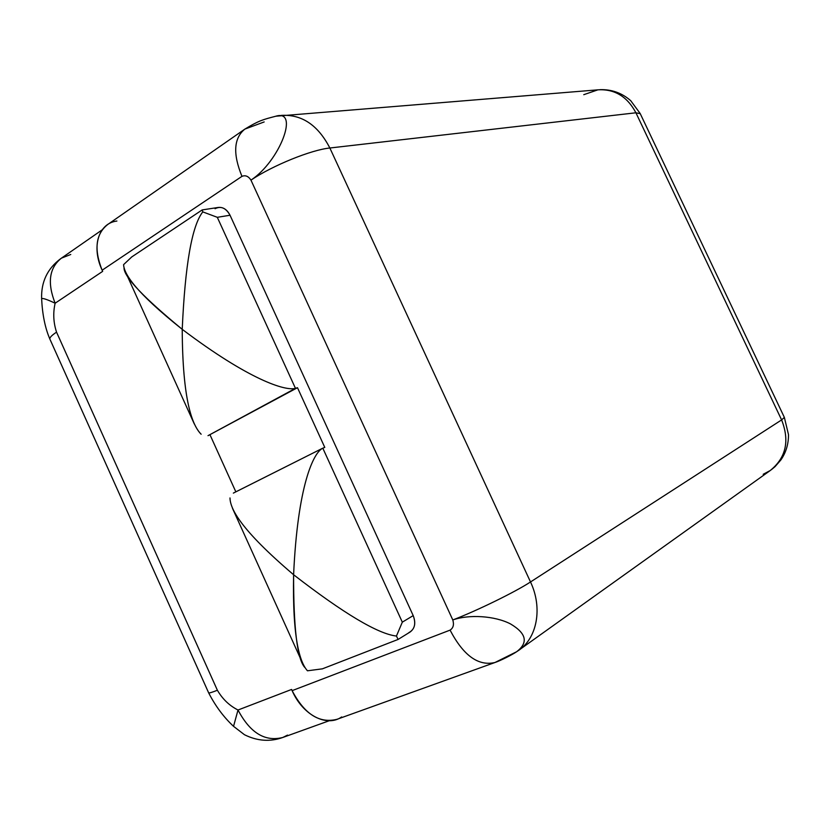 <?xml version="1.0" encoding="UTF-8"?>
<svg xmlns="http://www.w3.org/2000/svg" width="830" height="830" viewBox="0 0 830 830"><rect width="100%" height="100%" fill="white"/><g stroke="black" fill="none" stroke-linecap="round" stroke-linejoin="round"><path stroke-width="1.25" d="M329.292 720.72L282.823 737.465C270.082 742.01 257.3 741.097 244.466 734.726L233.541 726.333C223.675 717.13 215.364 705.957 208.631 692.811C208.994 693.268 211.909 692.417 217.387 690.249C211.909 692.417 208.984 693.268 208.631 692.801L49.904 339.148C49.416 337.737 51.636 335.403 56.544 332.145C53.4 322.569 52.933 312.92 55.133 303.22C46.49 299.142 41.988 297.721 41.635 298.945C42.423 314.819 45.173 328.203 49.904 339.138C49.427 337.727 51.636 335.393 56.544 332.145L217.387 690.249C222.533 699.088 229.412 705.676 238.013 710.013L233.541 726.343L238.013 710.013C250.058 732.869 264.998 742.02 282.823 737.465C264.998 742.02 250.058 732.869 238.013 710.013L291.579 689.45L292.129 690.643L450.078 630.126C453.284 628.04 454.197 624.658 452.796 619.958L250.961 180.131C248.419 176.209 245.421 174.954 241.966 176.354L102.142 270.207L102.661 271.358L55.133 303.22C52.933 312.92 53.4 322.569 56.544 332.145L217.387 690.249C222.533 699.088 229.412 705.676 238.013 710.013L291.579 689.45L292.129 690.643L450.078 630.126C463.42 655.607 478.391 666.397 494.991 662.496L516.613 651.747C528.534 642.69 526.479 633.404 510.45 623.901C494.721 615.736 468.774 614.231 452.796 619.958C477.136 610.641 515.389 591.904 530.505 581.965L329.863 148.01L635.925 112.787L781.611 419.918L530.505 581.965C515.389 591.904 477.136 610.641 452.796 619.958L250.961 180.131C272.427 165.554 311.292 149.805 329.863 148.01L530.505 581.965C542.83 607.788 537.186 638.26 518.387 650.564C537.186 638.26 542.83 607.788 530.505 581.965L781.611 419.918C789.828 440.865 786.041 457.735 770.23 470.527C786.041 457.735 789.828 440.865 781.611 419.918L784.36 417.397L781.611 419.918L635.925 112.787L640.272 113.71L635.925 112.787L329.863 148.01C318.014 125.091 301.83 114.218 281.297 115.391C301.83 114.218 318.014 125.091 329.863 148.01C311.292 149.805 272.427 165.554 250.961 180.131C279.824 161.144 299.609 108.927 275.83 116.21L275.861 116.21C262.726 119.624 258.929 120.599 244.881 129.096C233.718 138.133 232.753 153.882 241.966 176.354C245.421 174.954 248.419 176.209 250.961 180.131C279.803 161.165 299.589 108.969 275.861 116.21L597.901 89.837C614.542 88.852 627.221 96.508 635.925 112.787C627.221 96.508 614.542 88.852 597.901 89.837L583.76 94.682M763.206 474.283L770.24 470.527L517.204 651.363M640.272 113.71L784.36 417.397L788.5 434.661C788.542 444.092 786.01 452.516 780.885 459.934L774.981 466.709M264.179 121.937L244.881 129.096C233.718 138.133 232.753 153.882 241.966 176.354L102.142 270.207C91.082 246.655 98.656 223.187 116.895 221.039M215.063 208.714C220.967 205.778 225.957 207.957 230.035 215.24L413.205 615.611C416.183 623.745 414.72 629.431 408.827 632.647M341.659 716.944C326.864 727.495 302.784 715.211 292.119 690.643C304.486 714.153 319.457 723.698 337.022 719.299L494.991 662.496C478.391 666.397 463.42 655.607 450.078 630.126C453.284 628.04 454.197 624.658 452.796 619.958C468.784 614.231 494.753 615.736 510.481 623.911C526.5 633.435 528.534 642.721 516.571 651.778C511.996 654.88 499.826 660.981 494.991 662.496M282.823 737.465L287.522 735.11M70.768 254.478L61.451 258.14C49.229 267.789 47.123 282.823 55.133 303.22C46.511 299.153 42.008 297.721 41.635 298.945L41.635 298.945C41.002 282.065 47.383 268.609 60.766 258.607M244.881 129.096L107.661 224.546C95.678 234.07 93.832 249.291 102.142 270.207L102.661 271.358L55.133 303.22C47.123 282.823 49.229 267.789 61.451 258.14L102.142 229.869M780.843 459.986L774.898 466.782M123.587 264.646L131.773 256.916L123.587 264.646C124.044 274.004 135.446 292.098 182.226 329.334C185.1 264.728 191.958 225.584 202.79 211.889L202.157 209.928L218.155 207.459C223.125 206.919 227.088 209.513 230.035 215.24L217.304 217.315L202.79 211.889L202.167 209.928L131.482 257.113M217.304 217.315L295.47 388.357L297.482 387.693L324.779 447.401L322.808 448.179L402.322 622.158L413.205 615.611L230.035 215.24L217.304 217.315L202.79 211.889C191.958 225.584 185.1 264.728 182.226 329.334C249.301 380.026 285.364 391.21 295.47 388.357L217.304 217.315M396.45 636.05L402.322 622.158L413.205 615.611C415.996 622.905 414.969 628.372 410.113 632.014L398.11 639.432L396.45 636.05C378.055 633.985 343.776 613.546 293.602 574.744C343.776 613.546 378.055 633.985 396.45 636.05L402.322 622.158L322.808 448.179C313.367 452.568 297.659 485.716 293.602 574.744C297.659 485.716 313.367 452.568 322.808 448.179L324.779 447.401L297.482 387.693L208.008 435.677L295.47 388.357C285.364 391.21 249.301 380.026 182.226 329.334C182.517 400.714 192.28 424.846 200.798 433.924M210.073 434.962L235.845 491.848L210.073 434.962M304.745 667.393C297.233 659.051 293.519 628.165 293.602 574.744C292.368 638.54 299.796 662.361 307.474 670.796L322.403 668.835L307.474 670.796M201.151 434.215C192.508 425.562 182.538 401.575 182.226 329.334C143.818 297.68 124.417 277.303 124.023 268.204M293.602 574.744C240.316 529.384 230.128 508.603 230.003 497.948M771.257 469.801L774.992 466.688M640.158 113.482L630.727 100.689C621.919 92.981 611.71 89.308 600.09 89.671M233.355 493.103L322.258 448.428M398.099 639.432L322.133 668.939M194.313 423.985L125.392 271.763M302.66 663.326L232.535 508.427"/></g></svg>
